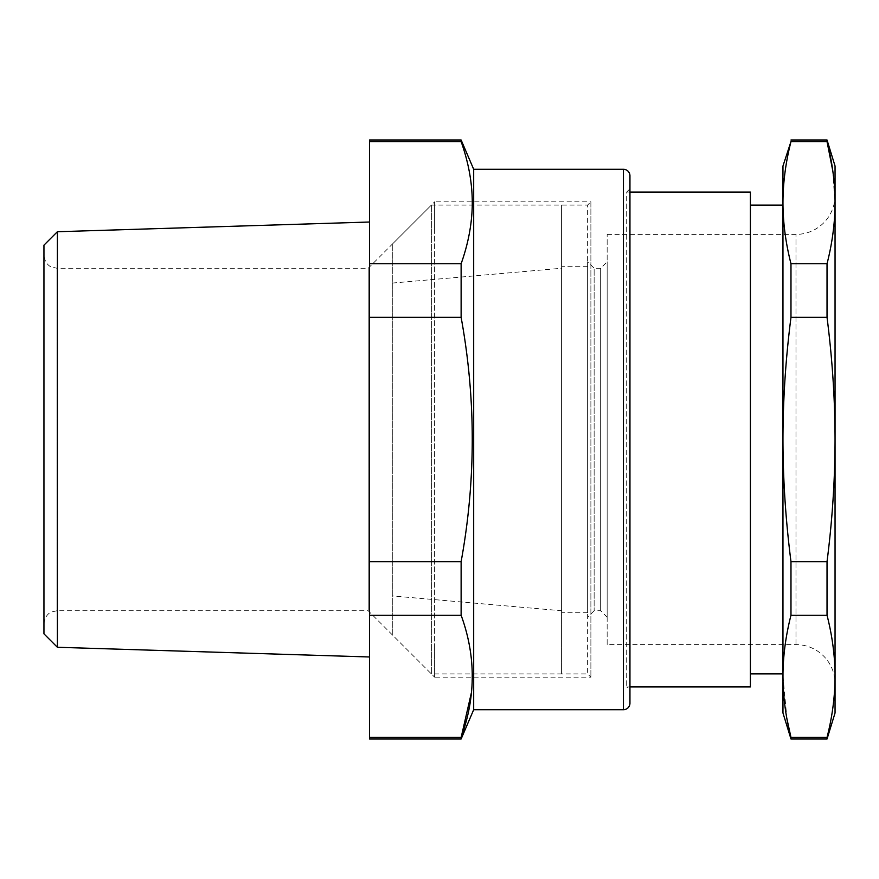 <?xml version="1.0" encoding="UTF-8"?>
<svg xmlns="http://www.w3.org/2000/svg" width="879" height="879" viewBox="0 0 879 879"><rect width="100%" height="100%" fill="white"/><g stroke="black" fill="none" stroke-linecap="round" stroke-linejoin="round"><path stroke-width="0.66" stroke-dasharray="4.39 3.3" d="M43.95 623.76C44.774 614.553 51.411 611.795 51.246 612.07L56.97 610.74L368.202 610.74L434.622 677.16L434.622 648.065L434.622 677.16L590.886 677.16L587.622 673.896L587.622 439.5L587.622 673.896L561.582 673.896L561.582 205.104L561.582 673.896L431.358 673.896L431.358 205.104L431.358 673.896L392.298 634.836L392.298 244.164L431.358 205.104L561.582 205.104L561.582 439.5L561.582 205.104L587.622 205.104L587.622 439.5L587.622 205.104L590.886 201.84L590.886 677.16L590.886 201.84L434.622 201.84L434.622 230.935L434.622 201.84L368.202 268.26L368.202 610.74L368.202 268.26L56.97 268.26L56.97 610.74L56.97 268.26L51.246 266.93C51.323 267.106 44.884 264.59 43.95 255.24L43.95 623.76L43.95 255.24M561.582 610.74L561.582 268.26L561.582 610.74L392.298 595.929L392.298 283.071L392.298 595.929M392.298 244.164L392.298 634.836M392.298 283.071L561.582 268.26M629.946 219.508L629.946 690.18L629.946 219.508M629.946 192.072L626.694 192.072L626.694 686.928L626.694 192.072L629.946 188.82M434.622 648.065L434.622 230.935L434.622 648.065M461.123 139.992L461.123 141.596C475.957 182.316 475.957 223.035 461.123 263.755L461.123 317.341C475.957 398.78 475.957 480.22 461.123 561.659L461.123 615.245L369.51 615.245L369.51 739.008M473.682 169.284L473.682 709.716M471.496 692.267L472.254 673.105C471.803 654.119 468.089 634.836 461.123 615.245M461.211 737.151L461.123 739.008M461.123 141.596L369.51 141.596L369.51 615.245M461.123 263.755L369.51 263.755M461.123 317.341L369.51 317.341M461.123 561.659L369.51 561.659M461.123 737.404L369.51 737.404M369.51 139.992L369.51 141.596M369.51 543.76L369.51 222.024L369.51 543.76M629.946 175.8L629.946 703.2M57.388 647.274L57.388 231.726M43.95 245.164L43.95 633.836M587.622 439.5L587.622 612.696L587.622 439.5M561.582 439.5L561.582 612.696L561.582 439.5M587.622 261.744L587.622 617.256L587.622 261.744L594.138 268.26L594.138 610.74L594.138 268.26L600.654 268.26L600.654 610.74L600.654 268.26L607.158 261.744L607.158 617.256L607.158 261.744M782.958 712.968L782.958 202.675C783.002 182.711 785.672 162.351 790.979 141.596L790.979 139.992M787.013 719.242L782.958 676.325C783.002 656.371 785.672 636.011 790.979 615.245L790.979 561.659C785.672 520.137 783.002 479.418 782.958 439.5C783.002 399.593 785.672 358.874 790.979 317.341L790.979 263.755C785.958 244.087 783.299 224.804 782.98 205.895L782.958 166.032M835.05 166.032L835.05 439.5C835.006 479.407 832.336 520.126 827.029 561.659L827.029 615.245C832.336 636.011 835.006 656.371 835.05 676.325C835.006 696.278 832.336 716.638 827.029 737.404L827.029 739.008M832.842 171.152L835.028 205.895C834.709 224.804 832.05 244.087 827.029 263.755L827.029 317.341C832.336 358.863 835.006 399.582 835.05 439.5L835.05 712.968M827.029 139.992L827.029 141.596L790.979 141.596M790.979 739.008L790.979 737.404L827.029 737.404M790.979 263.755L827.029 263.755M790.979 615.245L827.029 615.245M790.979 317.341L827.029 317.341M790.979 561.659L827.029 561.659M750.402 233.792L750.402 673.896L750.402 233.792M782.958 439.5L782.958 645.208M750.402 192.072L750.402 686.928M629.946 686.928L626.694 686.928L629.946 690.18M607.158 617.256L600.654 610.74L594.138 610.74L587.622 617.256M607.158 644.604L607.158 234.396L607.158 644.604L795.978 644.604A39.072 39.072 0 0 1 835.05 683.664L835.05 439.5L835.05 683.664M607.158 234.396L795.978 234.396A39.072 39.072 0 0 0 835.05 195.336M623.442 709.716L623.442 169.284M795.978 644.604L795.978 234.396L795.978 644.604M587.622 612.696L561.582 612.696M587.622 266.304L561.582 266.304"/><path stroke-width="1.32" d="M461.123 141.596L461.123 139.992L369.51 139.992L369.51 141.596L461.123 141.596C468.892 163.362 472.605 184.799 472.254 205.895C471.803 224.881 468.089 244.164 461.123 263.755L369.51 263.755L369.51 141.596M473.682 208.741L473.682 169.284L623.442 169.284L623.442 709.716L473.682 709.716L473.682 208.741M461.123 737.404L369.51 737.404L369.51 739.008L461.123 739.008L461.123 737.404C475.957 696.684 475.957 655.965 461.123 615.245L461.123 561.659C475.957 480.22 475.957 398.78 461.123 317.341L461.123 263.755M471.496 692.267L461.211 737.151M461.123 615.245L369.51 615.245L369.51 263.755M369.51 737.404L369.51 615.245M461.123 561.659L369.51 561.659M461.123 317.341L369.51 317.341M623.442 709.716A6.516 6.516 0 0 0 629.946 703.2L629.946 175.8A6.516 6.516 0 0 0 623.442 169.284M57.388 647.274L43.95 633.836L43.95 245.164L57.388 231.726L57.388 647.274L369.51 656.976M782.958 645.208L782.958 439.5C783.002 399.582 785.672 358.863 790.979 317.341L790.979 263.755C785.672 242.989 783.002 222.629 782.958 202.675C783.002 182.711 785.672 162.351 790.979 141.596L782.958 166.032L782.958 676.325C783.002 696.289 785.672 716.649 790.979 737.404L790.979 739.008L827.029 739.008L835.05 712.968L835.05 439.5C835.006 399.593 832.336 358.874 827.029 317.341L827.029 263.755C832.336 242.989 835.006 222.629 835.05 202.675C835.006 182.722 832.336 162.362 827.029 141.596L832.842 171.152M827.029 739.008L827.029 737.404C832.336 716.649 835.006 696.289 835.05 676.325L835.028 673.105C834.709 654.196 832.05 634.913 827.029 615.245L827.029 561.659C832.336 520.137 835.006 479.418 835.05 439.5L835.05 166.032L827.029 139.992L827.029 141.596L790.979 141.596M782.958 439.5C783.002 479.407 785.672 520.126 790.979 561.659L790.979 615.245C785.958 634.913 783.299 654.196 782.98 673.105L782.958 712.968L790.979 739.008M827.029 737.404L790.979 737.404L787.013 719.242M790.979 263.755L827.029 263.755M790.979 561.659L827.029 561.659M790.979 317.341L827.029 317.341M790.979 615.245L827.029 615.245M790.979 139.992L827.029 139.992M629.946 686.928L750.402 686.928L750.402 192.072L629.946 192.072M835.05 439.5L835.05 195.336L835.05 439.5M473.682 169.284L461.123 139.992M473.682 709.716L461.123 739.008M57.388 231.726L369.51 222.024M782.958 673.896L750.402 673.896M782.958 205.104L750.402 205.104"/></g></svg>
